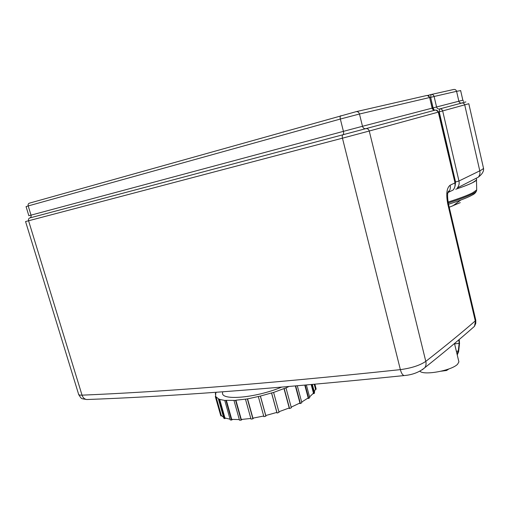 <?xml version="1.0" encoding="UTF-8"?>
<svg xmlns="http://www.w3.org/2000/svg" width="509" height="509" viewBox="0 0 509 509"><rect width="100%" height="100%" fill="white"/><g stroke="black" fill="none" stroke-linecap="round" stroke-linejoin="round"><path stroke-width="0.76" d="M239.332 419.556L231.741 419.391L226.371 400.335L224.755 400.43L230.259 419.931L231.487 420.065L232.645 419.467M225.983 400.532L231.487 420.065M224.755 400.43L219.169 399.336L216.039 396.816L215.561 396.963L215.746 393.514L215.275 393.629L216.35 392.267M218.412 399.05L223.865 418.303L224.628 418.627L225.627 418.226M219.169 399.336L224.628 418.627M219.621 399.158L224.94 417.978L230.055 419.2M215.307 396.517L220.69 415.497L220.957 415.987L221.593 415.783M215.561 396.963L220.957 415.987M216.039 396.816L221.294 415.376L223.597 417.361M215.275 393.629L215.511 394.443M315.395 389.506L316.07 389.34L316.083 388.774L314.867 384.193M316.07 389.34L314.708 384.212M314.333 391.962L315.472 388.997L314.212 384.257M312.984 393.731L314.053 393.559L314.575 392.872L312.329 384.422M314.053 393.559L311.642 384.486M309.561 396.912L313.461 393.164L311.164 384.53M307.461 398.477L308.747 398.394L309.752 397.637L306.367 384.957M308.747 398.394L305.184 385.065M301.672 402.065L308.2 397.943L304.764 385.103M299.158 403.414L300.412 403.51L301.85 402.734L297.288 385.758M300.412 403.51L295.672 385.898M291.186 407.143L299.941 403.001L295.347 385.93M288.66 408.186L289.589 408.517L291.358 407.779L285.982 387.922L283.971 388.571L289.227 407.957L278.875 411.756M289.589 408.517L284.2 388.641M288.991 386.477L285.982 387.922M276.661 412.468L277.087 413.022L279.047 412.385L273.6 392.439L271.526 392.954L276.851 412.411L265.774 415.516L260.411 396.059L247.368 398.941L235.896 400.214L241.291 419.467L250.835 418.468M277.087 413.022L271.628 393.069M283.971 388.571L273.6 392.439M265.997 415.465L265.876 416.165L263.872 416.648L258.368 396.702M260.373 396.218L265.876 416.165M253.565 418.042L252.897 418.824L251.013 419.111L245.484 399.247M247.368 398.941L252.897 418.824M247.539 398.757L252.928 418.15L263.7 416.018M260.411 396.059L271.526 392.954M226.371 400.335L235.603 400.411L241.132 420.148L242.182 419.41M233.994 400.513L239.516 420.224L241.132 420.148M448.206 191.683L448.843 191.486L448.206 191.683M455.854 189.202C468.974 184.729 475.902 181.579 476.64 179.753L476.494 179.123L476.475 180.065L472.454 182.75C468.872 184.525 463.305 186.688 455.746 189.24M457.025 354.06L458.297 350.968L459.15 343.397L458.857 339.808M457.241 354.97L458.609 351.662L459.525 343.467L459.201 339.522M445.254 370.132L446.565 370.488L449.002 368.891M460.27 202.633L449.237 207.252M476.679 188.852L476.704 189.914L472.81 192.701C467.956 195.233 459.697 198.351 448.047 202.06M434.514 110.205L432.135 108.137C432.656 109.702 433.681 110.364 435.214 110.129C436.747 109.893 437.778 110.561 438.3 112.126L455.001 182.833M449.644 191.728L453.169 189.984C454.823 187.98 455.377 185.645 454.83 182.979L450.141 185.2C446.698 187.859 445.903 194.126 447.767 204.007L475.279 320.912C461.612 332.759 445.12 346.247 425.798 361.371L369.254 131.023L438.497 112.075L436.035 110.059M281.674 387.107C255.257 398.133 220.053 400.946 222.637 392.509M419.912 371.176C423.571 375.699 451.782 370.565 457.572 364.228L458.902 361.893L458.717 361.104M459.15 343.397L454.582 343.868M458.297 350.968L456.376 351.337M476.564 190.105L476.596 190.614C476.379 191.397 475.037 192.44 472.568 193.751C467.784 196.258 459.672 199.337 448.238 202.983M476.5 190.188L476.596 190.614C475.839 192.631 474.394 194.101 472.269 195.023C467.421 197.67 459.512 200.75 448.531 204.262C459.29 200.8 466.95 197.861 471.512 195.456L474.248 193.77M461.459 103.092C467.262 101.552 467.37 101.533 461.778 103.028C463.247 102.799 464.221 103.41 464.711 104.873L479.79 170.839C480.267 173.181 479.796 175.281 478.371 177.132L477.366 177.66M448.448 191.225L448.881 191.129L448.454 191.212M446.787 193.471L447.748 193M438.472 111.986L439.222 111.853L439.604 108.958C438.09 109.187 437.072 108.532 436.557 106.985L433.114 107.902L434.209 110.148M462.846 100.197L436.557 106.985L434.107 96.481L430.652 97.391L433.114 107.902M483.359 167.588L483.499 168.205C484.059 171.062 482.347 174.033 478.371 177.132L457.343 187.904C458.965 185.919 459.506 183.622 458.965 181.007L455.568 181.974L455.161 185.575M429.876 97.607L430.652 97.391L431.053 94.528C432.567 94.28 433.585 94.928 434.107 96.481L456.586 91.315L458.851 101.189C459.334 102.646 460.314 103.263 461.778 103.028L439.604 108.958C441.131 108.716 442.156 109.378 442.671 110.93L468.802 103.715L483.499 168.205C483.257 168.842 482.017 169.72 479.79 170.839L458.965 181.007L442.671 110.93L439.222 111.853L455.568 181.974M432.332 108.086L429.647 97.518L432.135 108.137L362.491 126.289C363.102 128.103 364.228 128.892 365.863 128.656C367.504 128.414 368.637 129.203 369.254 131.023L342.455 138.181L400.367 369.629C257.083 384.855 156.568 392.038 82.038 395.162L28.568 220.772L342.455 138.181C342.061 136.285 342.22 135.146 342.939 134.758L29.942 217.903M431.015 94.54L427.624 95.482M356.096 111.675L426.567 95.539C428.094 95.285 429.119 95.947 429.647 97.518L359.462 114.016C358.845 112.196 357.725 111.414 356.096 111.675L29.433 203.148C28.3 203.581 27.893 204.51 28.205 205.935L340.343 119.036C339.948 117.146 340.114 116.027 340.826 115.67M450.141 185.2C450.7 187.923 450.134 190.296 448.442 192.313L447.837 192.924M435.214 110.129L342.939 134.758C343.645 134.37 343.81 133.231 343.416 131.354L31.017 215.142L28.205 205.935L26.061 206.609L28.854 215.727L31.017 215.142C31.329 216.56 30.922 217.502 29.796 217.947C28.669 218.399 28.256 219.341 28.568 220.772L25.558 221.536L78.494 393.89C78.329 394.819 79.506 395.245 82.038 395.162C82.935 397.752 84.513 399.209 86.772 399.527C80.734 398.394 81.911 399.508 78.685 394.577M362.491 126.289L359.462 114.016L340.343 119.036L343.416 131.354L362.491 126.289M460.651 90.615L456.586 91.315C456.096 89.851 455.122 89.24 453.665 89.489L431.282 94.477M422.285 369.776L424.843 367.663C426.033 365.882 426.351 363.782 425.798 361.371C419.868 365.405 411.393 368.153 400.367 369.629C401.334 373.18 402.594 375.158 404.146 375.566C261.702 390.123 161.366 396.816 86.772 399.527L87.911 399.489M448.34 203.447L447.767 204.007M475.724 319.887L474.483 326.32L471.754 328.712M404.878 375.489L404.146 375.566C412.373 374.879 419.27 372.244 424.843 367.663C444.204 352.247 460.747 338.466 474.483 326.32L475.788 323.361L475.781 320.129L448.372 203.562C447.201 196.194 447.36 192.008 448.836 191.002L448.442 192.313L453.169 189.984C454.944 187.592 455.555 185.219 455.008 182.858L438.497 112.075M316.083 389.2L314.753 384.206M476.64 179.753L476.284 178.226M441.239 371.188L446.565 370.488M452.673 205.973L460.855 200.018M476.704 189.914L476.475 180.065M429.844 97.473L427.484 95.469M460.626 90.513L462.84 100.178L463.616 101.418M454.492 343.492L458.902 361.893"/></g></svg>
